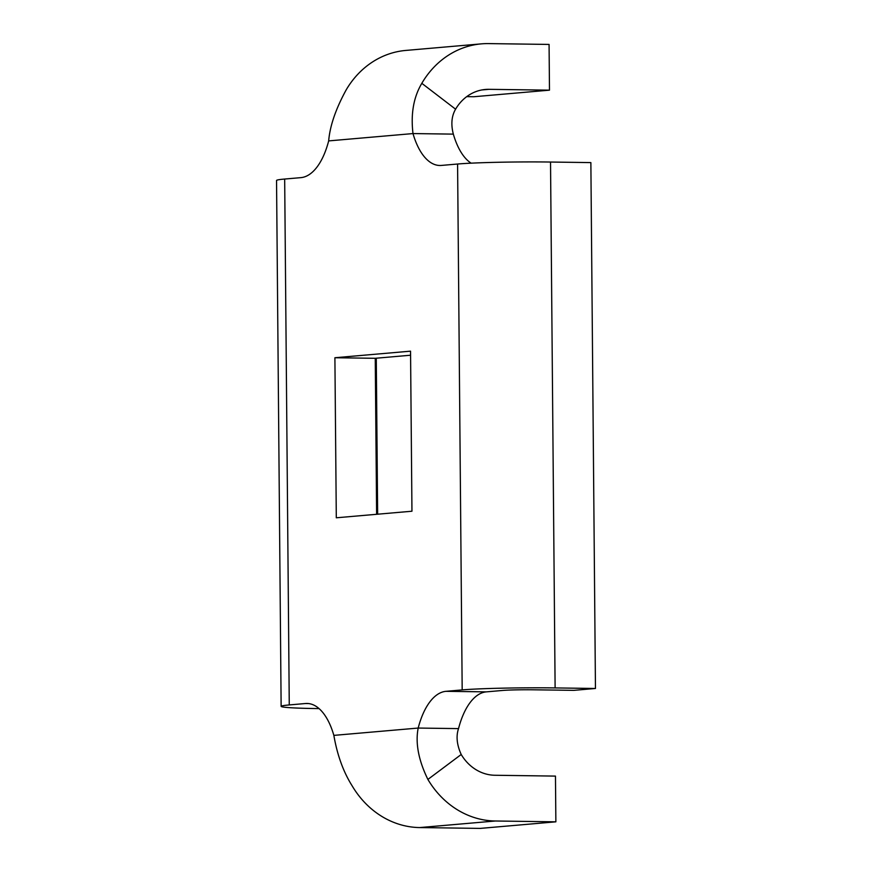 <?xml version="1.0" encoding="UTF-8"?>
<svg xmlns="http://www.w3.org/2000/svg" width="872" height="872" viewBox="0 0 872 872"><rect width="100%" height="100%" fill="white"/><g stroke="black" fill="none" stroke-linecap="round" stroke-linejoin="round"><path stroke-width="1.31" d="M486.314 691.867L445.963 691.322A68.659 32.417 90.8 0 0 418.189 728.055L458.53 728.611A68.659 32.417 90.8 0 1 486.314 691.867L502.523 690.461A22.89 0.959 179.5 0 1 533.5 689.796L573.841 690.352L595.456 688.477L555.115 687.921A68.659 2.878 179.5 0 0 462.182 689.905L457.582 164.023L441.374 165.429A68.659 32.417 90.8 0 1 439.837 165.484A68.659 32.417 90.8 0 1 413.001 133.569L453.342 134.125A68.659 32.417 90.8 0 0 471.131 163.162M410.592 355.22L375.254 358.294L376.617 514.284M421.819 83.32L455.587 109.185A45.769 40.308 85 0 1 485.388 89.456A45.769 40.308 85 0 1 488.952 89.326L549.48 90.165L549.077 44.428L488.549 43.6A91.538 80.606 85 0 0 481.42 43.862A91.538 80.606 85 0 0 421.819 83.32C413.59 97.141 410.647 113.894 413.001 133.569L328.668 140.904A68.659 32.417 90.8 0 1 300.884 177.637L284.675 179.043L289.264 704.936L305.483 703.519A68.659 32.417 90.8 0 1 307.02 703.464A68.659 32.417 90.8 0 1 333.856 735.379C337.246 755.076 343.372 771.949 352.244 786.01A91.538 80.606 -95 0 0 419.683 827.572L480.221 828.4L555.867 821.827L495.329 820.999L419.683 827.572M445.963 691.322L462.182 689.905M410.548 351.165L334.903 357.738L336.298 517.794L411.955 511.221L410.548 351.165M289.264 704.936A68.659 2.878 179.5 0 0 281.133 706.364A68.659 2.878 179.5 0 0 317.364 708.576L319.054 708.598M281.133 706.364L276.544 180.471A68.659 2.878 -0.5 0 1 284.675 179.043M377.641 514.197L376.279 358.207M457.582 164.023A68.659 2.878 -0.5 0 1 550.526 162.039L590.867 162.595L595.456 688.477M455.587 109.185C451.565 116.085 450.824 124.402 453.342 134.125M328.668 140.904C329.932 125.906 335.775 108.902 346.173 89.892A91.538 80.606 -95 0 1 405.774 50.434L481.42 43.862M549.48 90.165L473.834 96.738L466.727 96.639M333.856 735.379L418.189 728.055C415.257 743.031 418.495 760.155 427.89 779.437L461.212 754.487A45.769 40.308 85 0 0 494.936 775.263L555.464 776.102L555.867 821.827M427.89 779.437A91.538 80.606 85 0 0 495.329 820.999M458.53 728.611C455.947 736.197 456.841 744.819 461.212 754.487M375.254 358.294L334.903 357.738M308.557 703.562L305.483 703.519M555.115 687.921L550.526 162.039M488.952 89.326L481.856 89.947"/></g></svg>
